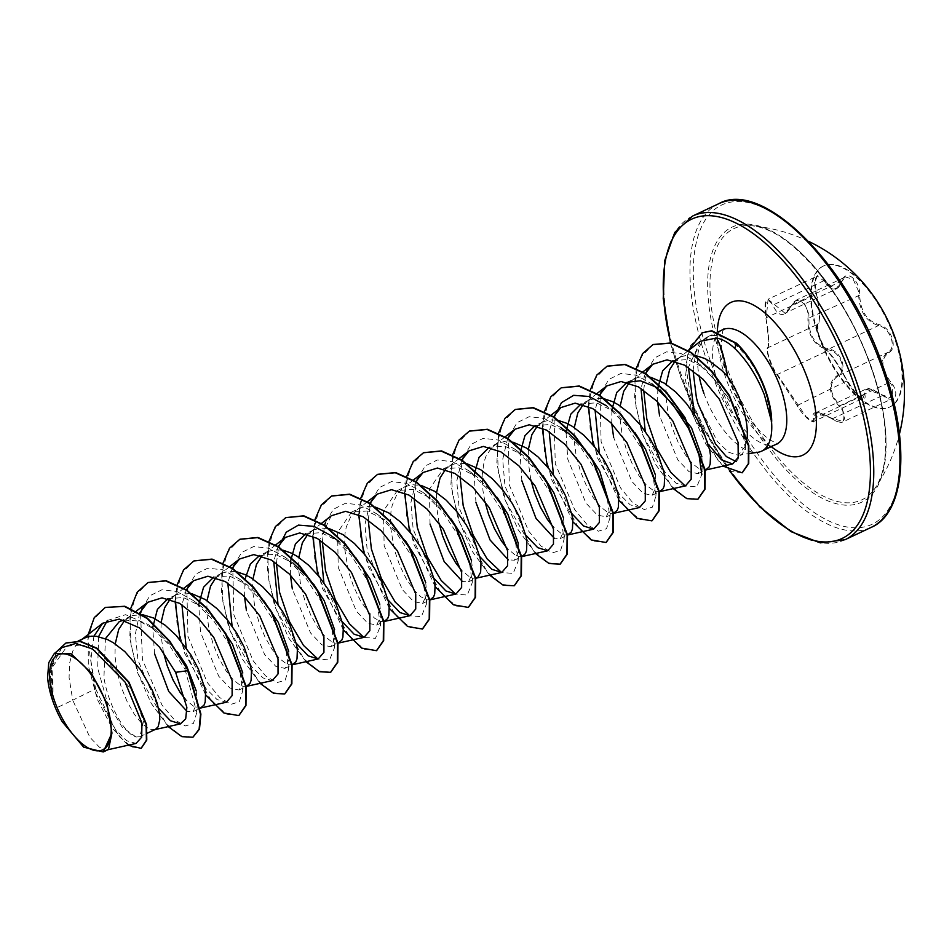 <?xml version="1.0" encoding="UTF-8"?>
<svg xmlns="http://www.w3.org/2000/svg" width="952" height="952" viewBox="0 0 952 952"><rect width="100%" height="100%" fill="white"/><g stroke="black" fill="none" stroke-linecap="round" stroke-linejoin="round"><path stroke-width="0.71" stroke-dasharray="4.76 3.57" d="M894.214 337.365A77.909 34.772 -115.2 0 0 823.123 266.155A77.909 34.772 -115.2 0 0 818.446 335.889A77.909 34.772 -115.2 0 0 889.549 407.111A77.909 34.772 -115.2 0 0 894.214 337.365M876.971 301.058A77.909 34.772 -115.2 0 0 823.718 265.87A77.909 34.772 -115.2 0 0 819.053 335.616A77.909 34.772 -115.2 0 0 890.156 406.825A77.909 34.772 -115.2 0 0 896.915 343.351M890.489 381.645C880.921 368.472 880.41 358.797 888.966 352.621C893.273 349.979 894.297 344.993 892.024 337.651C889.073 330.38 884.729 326.024 878.97 324.584C866.879 320.919 860.453 311.114 859.68 295.18C860.453 280.185 845.662 268.309 841.925 280.899C836.463 291.8 830.549 291.693 824.182 280.554C818.184 267.762 811.723 279.269 816.399 294.335C820.053 310.34 820.564 320.027 817.935 323.394C816.459 324.692 816.911 328.975 819.291 336.246C822.111 343.589 824.979 348.646 827.919 351.431C834.047 357.904 840.461 367.698 847.185 380.812C852.242 393.069 867.034 404.921 864.94 395.068C864.452 386.94 870.378 387.047 882.706 395.413C894.511 405.457 900.985 393.985 890.489 381.645L889.692 382.287L892.202 385.834L892.619 398.507L865.784 389.166L863.119 398.233L855.384 393.7L846.994 381.454L843.817 375.183C837.439 363.866 831.846 355.822 827.05 351.05C821.957 347.313 814.043 325.084 817.542 324.358C819.874 322.181 819.922 314.66 817.685 301.784L814.638 282.625L817.232 276.068L835.654 289.325L845.495 276.913L853.242 279.436L858.347 290.8L858.633 295.12C859.549 311.542 866.201 321.681 878.601 325.548C884.134 326.881 888.311 331.022 891.12 337.96C893.273 344.933 892.262 349.693 888.109 352.24C879.386 358.595 879.91 368.614 889.692 382.287L840.033 405.695C828.883 392.712 828.359 382.704 838.45 375.647C842.925 372.994 844.103 368.138 841.984 361.117C839.117 354.156 834.773 350.098 828.93 348.956C815.174 345.755 808.522 335.616 808.962 318.527L808.879 314.112L804.107 302.617L796.181 300.154L791.874 305.485C796.181 293.668 809.676 304.557 807.939 318.408C807.641 335.997 814.519 346.504 828.597 349.908C834.214 350.943 838.391 354.775 841.128 361.379C843.139 368.067 841.973 372.696 837.641 375.267C827.383 382.525 827.931 392.89 839.283 406.373C849.719 416.964 843.769 427.412 832.226 418.82C817.875 410.538 811.532 410.419 813.21 418.452C816.114 426.877 802.596 416.012 797.145 405.552L776.499 374.088C774.357 371.387 772.024 366.687 769.466 359.987C767.288 353.394 766.622 349.634 767.467 348.718C769.026 345.576 768.478 335.199 765.824 317.587C764.373 300.451 766.729 296.298 772.869 305.116C778.486 317.48 784.817 317.599 791.874 305.485M841.925 280.899L792.064 304.926L784.995 313.208L768.062 299.261C766.372 302.95 763.921 297.179 765.801 317.635L767.431 325.465C768.883 338.733 769.026 346.171 767.871 347.766C765.039 348.051 773.012 370.471 777.379 374.457L806.177 416.833L813.805 421.474L815.126 413.049L843.424 421.688L842.734 409.146L840.033 405.695L839.283 406.373M725.019 362.736A149.94 66.926 -115.2 0 0 875.09 488.138L875.09 488.138A149.94 66.926 -115.2 0 0 870.83 365.568A149.94 66.926 -115.2 0 0 751.426 225.731A149.94 66.926 -115.2 0 0 751.414 225.731A149.94 66.926 -115.2 0 0 725.019 362.736M703.921 393.378A63.225 28.215 -115.2 0 0 757.959 452.26M737.36 410.241L745.702 442.966L745.333 446.226A56.442 25.192 -115.2 0 0 747.07 438.551M745.333 446.226L738.145 455.187L728.577 452.248L717.403 441.49L697.983 403.553M771.715 421.296L766.193 394.199C759.422 374.636 749.89 358.809 737.574 346.695C728.637 338.317 720.105 334.628 712.001 335.616A63.225 28.215 -115.2 0 0 707.705 336.782A63.225 28.215 -115.2 0 0 704.539 338.912A63.225 28.215 -115.2 0 0 699.018 375.457M108.492 749.486L99.555 747.356L89.857 737.264L72.745 700.208L55.728 708.228A56.442 25.192 64.8 0 1 53.181 701.683A56.442 25.192 64.8 0 1 53.074 701.374L52.884 666.531L67.128 646.194L82.86 644.909L100.888 653.596L132.649 691.176L143.538 721.223L139.873 736.705L136.088 737.015C126.295 735.277 108.861 707.812 103.935 677.776L105.434 638.673M93.927 636.114L90.797 660.188L95.605 688.796L72.745 700.208L69.079 677.574L69.603 663.151L72.804 651.037L75.398 646.146L78.611 642.16L84.383 638.054M155.474 729.351L151.57 729.72L148.524 728.625L141.622 723.306L134.28 714.167L127.247 701.862L121.285 687.308L117.025 671.6L114.99 655.94L115.216 643.957M196.171 690.771L197.361 702.445L193.054 711.632L186.985 711.311M201.372 707.717L197.48 708.086L194.422 706.979L185.759 699.791M163.411 652.251L160.888 634.306L161.126 622.322M242.796 672.981L243.26 680.799L238.964 689.998L230.015 688.094L218.734 676.217L200.515 632.247L198.718 604.52M247.282 686.083L243.379 686.452L240.332 685.345L233.43 680.037L226.088 670.898L219.067 658.594L213.093 644.04L208.833 628.332L206.798 612.672L207.036 600.676M288.706 651.358L289.17 659.153L284.862 668.363L275.901 666.436L264.62 654.559L246.425 610.613M293.192 664.448L289.289 664.805L286.243 663.711L279.341 658.403L271.998 649.264L264.965 636.959L259.003 622.394L254.743 606.698L252.708 591.037L252.935 579.042M334.604 629.7L335.08 637.519L330.772 646.729L321.824 644.813L310.554 632.949L292.323 588.979M339.09 642.814L335.199 643.171L332.141 642.076L325.251 636.769L317.897 627.63L310.876 615.313L304.902 600.76L300.642 585.063L298.607 569.403L298.845 557.408M379.788 604.222L380.978 615.896L376.683 625.095L367.734 623.179L356.441 611.291L338.234 567.344L337.591 532.454L351.502 512.152L367.02 511.01L384.834 519.816L405.35 540.688M385.001 621.168L381.097 621.537L374.707 618.288L367.484 611.005L360.201 600.177L353.62 586.622L348.432 571.343L344.517 547.757L345.04 533.334L346.302 526.932L350.836 516.329L356.084 510.534L362.141 507.321L366.901 506.369L375.207 507.047M425.699 582.6L426.889 594.262L422.581 603.449L413.632 601.545L402.363 589.669L384.144 545.71L383.489 510.831L397.412 490.518L412.918 489.364L430.744 498.182L451.248 519.054M430.899 599.534L427.008 599.903L420.605 596.654L413.394 589.371L406.111 578.542L399.531 564.988L394.342 549.709L390.427 526.123L390.951 511.7L392.212 505.286L396.746 494.695L401.994 488.9L408.039 485.687L412.799 484.735L421.117 485.413M471.597 560.93L472.799 572.604L468.491 581.827L462.422 581.505M476.809 577.9L472.918 578.269L469.86 577.174L461.196 569.974M438.991 523.041L436.325 504.489L436.563 492.505M518.233 543.164L518.697 550.982L514.401 560.192L508.32 559.859M522.719 556.265L518.816 556.634L515.77 555.528L507.107 548.34M484.889 501.406L482.95 490.601L482.164 475.417L484.021 462.017L485.96 456.317L491.767 447.428L497.539 443.334L504.62 441.466L512.926 442.144M563.417 517.686L564.607 529.348L560.3 538.546L554.231 538.225M568.618 534.631L564.726 535L561.68 533.893L553.017 526.706M530.799 479.772L528.146 461.22L528.372 449.237M509.177 435.659L517.126 422.652L529.157 416.702L544.116 418.404L560.502 427.388L580.399 446.881L596.749 471.787L607.055 497.123L609.982 517.817L610.518 507.713L606.21 516.912L597.261 515.008L585.98 503.12L567.761 459.161L565.964 431.435M614.528 512.997L610.637 513.366L607.578 512.259L600.676 506.952L593.334 497.813L586.313 485.508L580.339 470.954L576.079 455.246L574.044 439.586L574.282 427.591M655.226 474.429L656.416 486.067L652.108 495.278L643.171 493.362L631.89 481.498L613.671 437.527M660.438 491.363L656.535 491.72L653.488 490.625L646.587 485.318L639.244 476.178L632.223 463.862L626.249 449.308L621.989 433.612L619.954 417.952L620.18 405.957M701.85 456.603L702.326 464.433L698.018 473.644L689.081 471.74L677.8 459.864L659.581 415.893M706.336 469.729L702.445 470.086L699.399 468.991L692.497 463.683L685.154 454.532L678.121 442.228L672.16 427.674L667.899 411.978L665.864 396.318L666.091 384.322M123.808 620.061L138.873 621.025L155.343 629.629L177.441 651.906M124.712 620.323L132.602 615.504L142.514 614.671M154.605 653.881L152.677 627.689M170.075 599.236L176.203 594.774L167.873 598.701L183.379 597.535L201.205 606.365L217.829 622.311M176.203 594.774L183.272 592.918L191.59 593.596M215.985 577.602L222.102 573.14L213.784 577.067L229.277 575.9L247.127 584.73L263.74 600.676M222.102 573.14L229.182 571.283L236.643 571.771M244.497 596.714L245.211 578.59M261.895 555.968L268.012 551.505L259.694 555.433L275.211 554.278L293.037 563.096L285.088 557.217L304.973 576.71L321.312 601.605L331.605 626.928L334.545 647.622L329.535 659.95L317.908 659.022M309.638 579.018L313.541 583.969M268.012 551.505L275.08 549.649L283.399 550.315M290.408 575.091L290.538 561.252M307.793 534.334L313.922 529.871L305.592 533.798L321.098 532.632L338.936 541.462L355.548 557.396M313.922 529.871L320.991 528.003L329.309 528.681M430.042 524.076L429.4 489.185L443.311 468.884L458.816 467.729L476.666 476.559L497.17 497.42M445.512 469.419L449.642 466.052L453.949 464.052L458.709 463.1L467.027 463.779M475.952 502.442L474.155 474.703M497.539 443.334L489.221 447.25L504.715 446.095L522.565 454.913L543.068 475.786M521.863 480.796L520.066 453.081M537.321 426.151L543.449 421.688L535.131 425.615L550.613 424.449L568.463 433.279M585.087 449.225L588.979 454.152M543.449 421.688L550.518 419.832L557.979 420.32M583.231 404.517L589.347 400.054L581.029 403.981L596.535 402.815L614.373 411.645L634.877 432.505M589.347 400.054L596.428 398.198L603.889 398.686M611.743 423.628L611.874 409.8M629.141 382.882L633.27 379.503L637.578 377.504L642.338 376.564L650.644 377.23M657.653 402.006L657.784 388.166M675.123 361.165L681.168 356.786L672.85 360.713L687.641 359.535L704.504 367.984L735.753 406.932M681.168 356.786L688.236 354.917L694.317 355.167M95.605 688.796L115.359 729.482L126.664 740.704L136.065 743.429M61.844 647.669L51.348 667.507L51.979 698.018L47.6 677.384M62.273 721.771L55.728 708.228M186.14 666.697L184.997 669.256L168.635 644.171L148.881 624.905L125.604 614.683L107.326 620.514M98.603 636.614L97.675 668.161L107.183 701.814L122.165 727.161L136.088 737.015M197.361 702.445L196.826 712.536L184.997 669.256L188.103 670.541M105.363 607.471L93.498 619.443L87.846 639.732L95.259 692.449L118.893 736.217L131.4 746.939L141.277 748.236M66.069 642.969L56.989 651.251L51.729 664.853L53.074 701.374M88.215 634.472L88.31 665.698L97.282 699.244L111.943 727.756L127.961 745.237M56.227 652.025L50.337 671.993L51.836 697.388L53.026 701.207M51.979 698.018L51.836 697.388M700.422 341.232L688.427 367.377M694.555 414.81L708.264 444.227M645.218 373.743L640.982 388.333M645.242 431.399L664.865 472.049L676.098 483.2L685.416 485.889M599.474 395.044L595.071 409.967M599.343 453.033L618.99 493.707L630.2 504.846L639.518 507.523M553.409 417.012L549.173 431.613M553.433 474.667L571.664 513.449M507.666 438.325L502.68 459.507L504.988 486.067L525.754 535.072M461.768 459.959L456.77 481.129L459.078 507.666L479.856 556.718M415.857 481.593L410.859 502.763L413.18 529.336L433.945 578.352M369.947 503.227L364.949 524.409L367.258 550.922L388.035 599.986M331.296 515.77L319.634 539.784M323.906 582.85L342.137 621.62M278.139 546.496L273.736 561.418M278.008 604.496L296.227 643.254M232.228 568.142L227.825 583.052M232.086 626.118L251.721 666.769L262.942 677.919L272.26 680.609M186.33 589.776L181.927 604.687M186.187 647.765L205.822 688.427L217.044 699.565L226.362 702.243M139.718 612.862L135.362 634.115L137.969 660.248L158.508 708.157M693.044 370.566L695.876 352.24L703.468 339.876L712.001 335.616M196.826 712.536L193.399 723.437L185.354 725.959L174.204 719.557L161.935 704.968L142.431 659.653L140.563 613.385M141.919 608.756L149.869 595.738L161.9 589.788L176.87 591.49L193.256 600.474L213.153 619.966L229.491 644.873L239.797 670.208L242.724 690.902L239.25 701.874L231.05 704.278L219.722 697.578L207.334 682.56L187.96 636.412L186.889 590.145M187.83 587.122L195.779 574.104L207.81 568.154L222.78 569.855L239.166 578.84L259.063 598.332L275.402 623.227L285.707 648.562L288.635 669.244L285.16 680.228L276.961 682.643L265.644 675.956L253.244 660.938L233.871 614.79L232.788 568.511M233.74 565.488L241.689 552.469L253.72 546.519L268.69 548.221L285.088 557.217M276.413 563.156L278.698 546.876M330.987 535.571L350.883 555.075L367.222 579.97L377.516 605.305L380.443 625.988L375.445 638.316L363.807 637.388M322.323 541.521L324.608 525.242M325.548 522.231L333.486 509.201L345.517 503.251L360.487 504.941L376.873 513.925L396.782 533.429L413.12 558.336L423.426 583.671L426.353 604.365L421.343 616.682L409.717 615.754M368.234 519.887L370.507 503.608M371.458 500.573L379.408 487.555L391.439 481.617L406.397 483.307L422.795 492.303L442.68 511.795L459.019 536.69L469.324 562.013L472.263 582.707L467.253 595.048L455.627 594.119M414.132 498.253L416.417 481.974M417.357 478.939L425.306 465.921L437.349 459.983L452.319 461.672L468.705 470.669L488.59 490.161L504.929 515.056L515.234 540.379L518.162 561.073L513.164 573.413L501.525 572.485M460.042 476.619L462.315 460.34M463.267 457.305L471.216 444.286L483.247 438.337L498.217 440.038L514.615 449.035L534.5 468.527L550.839 493.433L561.144 518.757L564.072 539.451L560.597 550.423L552.398 552.826L541.069 546.127L528.669 531.109L509.296 484.961L508.225 438.705M609.982 517.817L606.507 528.765L598.344 531.204L587.063 524.576L574.699 509.653L555.29 463.707L554.028 417.44M614.373 411.645L606.412 405.754L626.309 425.247L642.648 450.153L652.953 475.476L655.88 496.17L652.406 507.142L644.207 509.558L632.89 502.858L620.49 487.84L601.117 441.692L600.034 395.425M600.986 392.402L608.935 379.384L620.966 373.434L635.936 375.136L652.334 384.132L660.283 390.011M702.326 464.433L701.791 474.524L696.793 486.865L685.154 485.937M643.671 390.07L645.944 373.791M646.896 370.768L654.702 357.881L666.495 351.859L681.275 353.692L697.304 362.605L716.832 381.788L732.683 405.909L742.572 430.066L745.38 449.439L736.229 461.637M193.03 737.134L181.011 735.908L166.16 723.782L138.671 674.754L131.055 644.837L129.865 616.979L135.731 595.167L148.203 582.493M238.928 715.499L226.909 714.262L212.058 702.136L184.569 653.096L176.953 623.191L175.775 595.321L181.654 573.52L194.113 560.847M284.838 693.865L272.819 692.628L257.956 680.49L230.479 631.462L222.863 601.557L221.685 573.699L227.552 551.886L240.011 539.213M330.749 672.231L318.73 670.993L303.878 658.867L276.389 609.851L268.773 579.947L267.583 552.077L273.45 530.264L285.909 517.591M376.659 650.585L364.64 649.359L349.789 637.245L322.3 588.217L314.684 558.3L313.494 530.442L319.36 508.63L331.82 495.944M422.557 628.951L410.538 627.725L395.687 615.599L368.198 566.559L360.582 536.654L359.404 508.784L365.27 486.972L377.73 474.31M468.467 607.317L456.436 606.079L441.585 593.953L414.096 544.913L406.48 515.008L405.314 487.15L411.181 465.338L423.64 452.676M514.377 585.682L502.358 584.457L487.507 572.33L460.018 523.303L452.39 493.398L451.212 465.528L457.079 443.715L469.538 431.042M560.288 564.048L548.269 562.822L533.418 550.696L505.928 501.668L498.301 471.764L497.123 443.906L502.977 422.081L515.437 409.408M606.186 542.414L594.167 541.176L579.316 529.05L551.827 480.022L544.211 450.118L543.021 422.248L548.899 400.435L561.359 387.762M652.084 520.78L640.065 519.542L625.214 507.404L597.725 458.364L590.109 428.459L588.931 400.602L594.81 378.801L607.269 366.127M697.994 499.145L685.976 497.908L671.124 485.782L643.635 436.742L636.019 406.837L634.841 378.979L640.708 357.167L653.167 344.493M742.298 472.727L731.481 471.585L718.213 460.661L693.794 416.94L685.726 365.473L690.533 345.695L702.457 332.688M168.266 726.614L151.189 703.314L137.255 671.91L129.781 638.161L130.817 608.28M205.656 694.889L180.023 639.756M175.061 601.081L177.131 584.861M260.075 683.346L242.665 659.462L228.611 627.249L221.4 592.87L223.125 562.906M305.985 661.699L288.575 637.828L274.521 605.615L267.298 571.236L269.023 541.271M343.375 629.986L317.742 574.853M312.78 536.166L314.933 519.637M389.285 608.352L363.652 553.207M358.69 514.532L360.844 498.003M435.195 586.718L409.55 531.573M404.588 492.898L406.742 476.357M489.614 575.163L472.204 551.279L458.15 519.066L450.927 484.687L452.652 454.723M535.512 553.528L518.102 529.645L504.048 497.432L496.825 463.053L498.562 433.089M572.914 521.803L547.269 466.67M542.307 427.995L544.389 411.776M618.812 500.169L593.179 445.036M588.217 406.349L590.371 389.82M673.231 488.614L655.88 464.826L641.838 432.743L634.579 398.46L636.198 368.507M723.044 466.111L705.837 444.084L691.914 412.668L685.297 379.039L688.201 350.717M859.68 295.18L807.939 318.408M878.97 324.584L878.601 325.548L828.93 348.956L828.597 349.908M888.966 352.621A0.797 0.607 63.4 0 0 888.109 352.24L838.45 375.647L837.641 375.267M832.226 418.82L882.706 395.413M813.21 418.452A0.797 0.666 -17.6 0 0 814.234 418.44L863.892 395.032A0.797 0.654 170.2 0 1 864.94 395.068M797.145 405.552L847.185 380.812M776.499 374.088A0.797 0.714 140.8 0 0 777.379 374.457L827.05 351.05A0.797 0.702 -48.6 0 1 827.919 351.431M767.467 348.718A0.797 0.785 -120.8 0 1 767.871 347.766L817.542 324.358A0.797 0.773 61.1 0 0 817.935 323.394M824.182 280.554L772.869 305.116M768.062 299.261L766.289 317.694L816.399 294.335M784.995 313.208L784.96 313.22C784.853 314.755 787.137 312.054 791.79 305.104L796.181 300.154L845.495 276.913L842.008 281.292C837.879 289.396 838.617 286.945 835.678 289.325L784.995 313.208M870.806 366.092A152.058 67.866 -115.2 0 0 746.82 224.101A152.058 67.866 -115.2 0 0 722.937 363.224A152.058 67.866 -115.2 0 0 846.923 505.214A152.058 67.866 -115.2 0 0 870.806 366.092M711.049 362.986A176.489 78.778 -115.2 0 0 854.956 527.789A176.489 78.778 -115.2 0 0 882.694 366.318A176.489 78.778 -115.2 0 0 738.776 201.515A176.489 78.778 -115.2 0 0 711.049 362.986M718.677 203.752A178.881 79.837 -115.2 0 0 707.967 363.878A178.881 79.837 -115.2 0 0 871.199 527.372M729.958 471.157A176.489 78.778 64.8 0 1 681.025 377.147A176.489 78.778 64.8 0 1 670.732 342.898M845.031 539.713A178.881 79.837 64.8 0 1 681.787 376.207A178.881 79.837 64.8 0 1 692.509 216.092M776.63 444.084A63.225 28.215 64.8 0 1 718.938 386.298A63.225 28.215 64.8 0 1 722.723 329.713M771.203 446.643A84.419 37.675 64.8 0 1 725.793 378.015A84.419 37.675 64.8 0 1 717.32 331.558M737.574 346.695L736.539 343.255M823.718 265.87L823.123 266.155M815.102 413.061C818.066 413.477 815.852 409.729 832.274 418.963C837.748 422.164 841.461 423.069 843.401 421.688L892.619 398.507C891.929 400.054 888.609 398.971 882.659 395.258C870.985 388.666 865.368 386.643 865.784 389.166L815.126 413.049M808.664 241.403A168.147 168.147 0 0 0 751.426 225.731C787.578 226.612 845.757 292.978 870.497 365.985C889.299 417.512 890.275 467.432 875.09 488.138A168.147 168.147 0 0 0 899.438 434.005M670.482 343.101L680.704 377.028L702.076 426.079L729.363 470.812M723.794 328.964L722.58 331.772L721.318 343.684C721.485 353.692 723.913 365.461 728.601 378.991C738.24 405.528 751.854 425.782 769.454 439.764L777.879 443.727M738.145 455.187L749.2 453.557M139.873 736.705L147.381 733.171M193.054 711.632L200.289 708.228M238.964 689.998L246.199 686.594M284.862 668.363L291.717 665.139M330.772 646.729L338.008 643.326M376.683 625.095L383.918 621.68M422.581 603.461L429.816 600.046M468.491 581.827L475.345 578.59M514.401 560.192L521.636 556.777M560.3 538.546L567.154 535.322M606.21 516.912L613.064 513.687M652.12 495.278L659.355 491.875M698.018 473.644L705.253 470.24M67.128 646.182L78.135 640.993M119.25 621.62L130.293 616.42M351.502 512.152L359.82 508.237M397.412 490.518L405.73 486.603M443.311 468.884L451.629 464.969M626.94 382.347L635.258 378.42M688.094 350.812L677.431 359.082M642.659 372.077L631.521 380.717M597.047 393.473L585.623 402.351M550.839 415.346L539.713 423.985M505.238 436.754L493.802 445.631M459.328 458.388L447.904 467.265M413.418 480.022L401.994 488.9M367.52 501.656L356.084 510.534M321.609 523.291L310.185 532.168M275.699 544.925L264.275 553.802M229.503 566.797L218.365 575.436M183.891 588.205L172.467 597.071M136.493 610.994L126.556 618.717M82.407 638.982L80.646 640.351M707.705 336.782L718.248 331.82M703.468 339.876L704.539 338.912M193.256 600.474L201.205 606.365M242.724 690.902L243.272 680.799M239.166 578.84L247.127 584.73M288.635 669.244L289.17 659.153M334.545 647.622L335.08 637.519M380.443 625.988L380.978 615.896M376.873 513.925L384.834 519.816M426.353 604.365L426.889 594.262M422.795 492.303L430.744 498.182M472.263 582.707L472.799 572.604M468.705 470.669L476.666 476.559M518.162 561.073L518.697 550.982M514.615 449.035L522.565 454.913M564.072 539.451L564.607 529.348M655.88 496.17L656.416 486.067M697.304 362.605L704.504 367.972M745.38 449.439L745.702 442.966M155.343 629.629L148.881 624.905M767.371 328.535C768.609 337.401 768.3 349.919 767.8 347.813L767.812 347.801C767.157 347.444 766.979 348.789 767.252 351.859C769.252 360.903 772.369 368.376 776.594 374.255L797.086 405.481C803.238 415.12 803.726 414.596 806.796 417.964C811.544 421.688 813.889 422.855 813.805 421.474L863.119 398.233C863.619 399.352 861.703 398.341 857.383 395.175L847.268 380.907L837.213 363.462C833.809 358.714 833.94 357.714 827.74 351.169C824.491 348.289 821.326 342.185 818.232 332.867L817.589 324.334C818.637 325.858 819.315 322.526 819.589 314.327C818.91 305.711 817.851 299.023 816.435 294.287L814.971 282.125L817.244 276.068L768.074 299.237M890.156 406.825L889.549 407.111"/><path stroke-width="1.43" d="M899.438 434.005A168.147 168.147 0 0 0 896.915 343.351A77.909 34.772 -115.2 0 0 894.821 337.079A77.909 34.772 -115.2 0 0 876.971 301.058A168.147 168.147 0 0 0 808.664 241.403M105.922 702.826A52.491 23.431 64.8 0 1 97.675 750.854A52.491 23.431 64.8 0 1 54.871 701.838A52.491 23.431 64.8 0 1 63.118 653.81A52.491 23.431 64.8 0 1 105.922 702.826M736.229 461.637L726.412 456.615L715.464 443.93L697.983 403.553L696.388 397.638L693.044 370.566M749.2 453.557L757.959 452.26A63.225 28.215 -115.2 0 0 761.612 451.165A63.225 28.215 -115.2 0 0 771.525 421.391L764.42 394.973C756.876 375.921 746.975 360.392 734.718 348.396C728.613 342.637 722.556 339.186 716.558 338.031C720.95 345.505 724.627 358.261 727.566 376.326A56.442 25.192 -115.2 0 1 741.644 404.148A56.442 25.192 -115.2 0 1 747.07 438.551M771.525 421.391L771.715 421.296A62.546 27.917 -115.2 0 0 736.539 343.255L734.718 348.396M78.135 640.993L86.703 637.138L91.463 636.186L96.604 636.305L107.671 639.649L113.419 642.79L124.879 651.644L140.527 669.744L152.368 690.414L157.33 703.635L159.638 715.059L159.793 719.783L158.163 726.697L155.474 729.351L147.381 733.171M177.441 651.906L186.544 665.769L196.171 690.771M186.985 711.311L168.754 691.497L154.605 653.881M142.514 614.671L153.581 618.015L165.101 625.19L176.298 635.519L190.9 654.917L198.278 668.78L204.728 688.01L205.549 693.425L205.192 702.052L204.073 705.063L200.289 708.228M185.759 699.791L180.178 692.532L173.157 680.228L167.183 665.674L163.411 652.251M217.829 622.311L232.455 644.135L242.796 672.981M191.59 593.596L205.239 599.522L216.687 608.376L227.445 619.966L236.81 633.27L244.188 647.146L250.638 666.364L251.459 671.791L251.102 680.418L249.971 683.429L246.199 686.594M263.74 600.676L278.365 622.501L288.706 651.358M236.643 571.771L245.39 574.746L251.138 577.888L262.597 586.741L273.355 598.332L282.72 611.636L290.086 625.512L296.548 644.73L297.357 650.157L297.012 658.784L295.882 661.795L291.717 665.139M313.541 583.969L324.263 600.867L334.604 629.7M283.399 550.315L291.3 553.1L297.048 556.254L308.496 565.107L319.265 576.698L328.618 590.002L335.997 603.865L342.446 623.096L343.267 628.522L342.91 637.15L341.792 640.161L338.008 643.326M355.548 557.396L370.173 579.232L379.788 604.222M329.309 528.681L342.958 534.607L354.406 543.473L365.163 555.064L374.529 568.368L381.907 582.231L388.356 601.462L389.178 606.888L388.821 615.516L387.69 618.526L383.918 621.68M405.35 540.688L416.083 557.586L425.699 582.6M375.207 507.047L388.856 512.973L400.316 521.827L411.074 533.429L420.439 546.734L427.805 560.597L434.255 579.827L435.076 585.254L434.719 593.881L433.6 596.88L429.816 600.046M451.248 519.054L461.982 535.952L471.597 560.93M462.422 581.505L444.191 561.668L430.042 524.076M421.117 485.413L434.767 491.339L446.214 500.193L456.984 511.783L466.337 525.099L473.715 538.963L480.165 558.193L480.986 563.608L480.629 572.235L477.809 577.293L475.345 578.59M461.196 569.974L455.615 562.715L448.594 550.411L442.62 535.857L438.991 523.041M497.17 497.42L507.892 514.318L518.233 543.164M508.32 559.859L490.09 540.034L475.952 502.442M467.027 463.779L480.677 469.705L492.125 478.558L502.882 490.149L512.247 503.465L519.625 517.329L526.075 536.559L526.896 541.974L526.539 550.601L525.409 553.612L521.636 556.777M507.107 548.34L501.525 541.081L494.505 528.777L488.531 514.223L484.889 501.406M543.068 475.786L553.802 492.684L563.417 517.686M554.231 538.225L536 518.4L521.863 480.796M512.926 442.144L526.575 448.071L538.035 456.924L548.792 468.515L558.146 481.819L565.524 495.695L571.973 514.925L572.795 520.339L572.438 528.967L571.319 531.978L567.154 535.322M553.017 526.706L547.436 519.447L540.403 507.142L534.441 492.589L530.799 479.772M588.979 454.152L599.7 471.05L610.518 507.713M557.979 420.32L566.737 423.295L572.485 426.437L583.933 435.29L594.691 446.881L604.056 460.185L611.434 474.06L617.884 493.279L618.705 498.705L618.348 507.333L617.229 510.343L613.064 513.687M634.877 432.505L645.611 449.415L655.226 474.429M603.889 398.686L612.636 401.661L618.395 404.802L629.843 413.656L640.601 425.247L649.966 438.551L657.344 452.426L663.794 471.645L664.615 477.071L664.258 485.698L663.127 488.709L659.355 491.875M660.283 390.011L691.521 427.781L701.85 456.603M650.644 377.23L664.294 383.156L675.753 392.022L686.511 403.612L695.864 416.916L703.242 430.78L709.692 450.01L710.513 455.437L710.156 464.064L709.038 467.075L705.253 470.24M105.434 638.673L119.25 621.62L123.808 620.061M115.216 643.957L118.714 629.403L124.712 620.323M152.677 627.689L157.401 609.375L167.873 598.701M161.126 622.322L164.625 607.769L170.075 599.236M198.718 604.52L203.597 587.182L213.784 577.067M207.036 600.676L210.523 586.135L215.985 577.602M246.425 610.613L244.497 596.714M245.211 578.59L250.364 564.048L259.694 555.433M293.037 563.096L309.638 579.018M252.935 579.042L256.433 564.5L261.895 555.968M292.323 588.979L290.408 575.091M290.538 561.252L295.406 543.901L305.592 533.798M298.845 557.408L302.343 542.866L307.793 534.334M436.563 492.505L440.062 477.952L445.512 469.419M474.155 474.703L479.023 457.377L489.221 447.262M520.066 453.081L524.933 435.73L535.131 425.615M560.502 427.388L568.463 433.279L585.087 449.225M528.372 449.237L531.87 434.683L537.321 426.151M565.964 431.435L570.843 414.096L581.029 403.981M574.282 427.591L577.781 413.049L583.231 404.517M613.671 437.527L611.743 423.628M611.874 409.8L616.753 392.462L626.94 382.347L640.327 380.764L655.749 386.94M620.18 405.957L623.679 391.415L629.141 382.882M659.581 415.893L657.653 402.006M657.784 388.166L662.663 370.816L672.85 360.701M666.091 384.322L669.589 369.781L675.123 361.165M694.317 355.167L704.456 358.38L710.204 361.522L721.652 370.387L727.566 376.326M107.457 749.843L136.065 743.429L141.693 737.169L141.943 723.008L125.045 682.072L92.451 648.919L75.636 643.481L61.844 647.669L54.312 653.512L48.766 662.663L47.6 677.384A56.156 25.061 64.8 0 0 62.273 721.771L83.669 747.165L103.233 751.961L111.955 733.04L106.933 703.254L91.19 672.814L71.019 653.774L54.312 653.512M111.955 733.04L108.492 749.486L103.233 751.961M735.753 406.932L737.36 410.241M107.326 620.514L98.603 636.614M105.553 607.376L124.45 606.436L147.084 618.443L169.396 641.339L188.103 670.541L169.789 641.16L147.465 618.264L124.831 606.257L105.363 607.471M141.277 748.236L146.786 740.025L146.477 724.353L128.972 682.156L96.961 648.193L80.408 641.303L66.069 642.969M105.172 607.554L94.272 617.61L88.215 634.472M127.961 745.237L141.086 748.332L146.406 740.204L146.096 724.532L128.591 682.334L96.569 648.383L80.028 641.481L65.878 643.052L56.227 652.025M168.266 726.614L181.88 736.658L192.84 737.229L199.099 729.292L200.527 714.238L187.722 670.72L175.62 672.314L159.508 647.158L139.468 627.868L119.238 619.109L102.721 623.215L93.927 636.114M716.558 338.031L700.422 341.232L688.094 350.812M688.427 367.377L694.555 414.81M708.264 444.227L721.521 459.84L732.623 463.957L738.228 457.341L738.062 442.311L719.438 399.328L703.028 379.241L684.702 365.187L667.043 359.844L652.644 364.318L645.218 373.743M640.982 388.333L645.242 431.399M659.331 491.732L685.416 485.889L691.176 479.249L691.188 464.195L672.885 421.129L656.666 400.994L638.53 386.905L621.073 381.502L606.733 385.965L599.474 395.044M595.071 409.967L599.343 453.033M613.433 513.366L639.518 507.523L645.277 500.883L645.277 485.806L626.963 442.74L610.779 422.652L592.632 408.551L575.151 403.136L560.823 407.599L553.409 417.012M549.173 431.613L553.433 474.667M571.664 513.449L583.624 526.028L593.608 529.157L599.367 522.493L599.367 507.44L581.053 464.362L564.845 444.251L546.698 430.161L529.241 424.77L514.925 429.233L507.666 438.325M525.754 535.072L537.737 547.662L547.697 550.792L553.469 544.151L553.469 529.098L535.155 486.02L518.959 465.921L500.835 451.831L483.354 446.417L469.015 450.867L461.768 459.959M479.856 556.718L491.815 569.296L501.799 572.426L507.559 565.774L507.547 550.696L489.257 507.654L473.025 487.531L454.889 473.43L437.432 468.039L423.104 472.501L415.857 481.593M433.945 578.352L445.917 590.942L455.889 594.072L461.649 587.432L461.649 572.378L443.358 529.3L427.139 509.177L409.027 495.099L391.546 489.685L377.206 494.136L369.947 503.227M388.035 599.986L400.007 612.564L409.979 615.694L415.738 609.054L415.738 593.977L397.448 550.934L381.24 530.823L363.093 516.722L345.612 511.319L331.296 515.77L321.609 523.291M319.634 539.784L323.906 582.85M342.137 621.62L354.096 634.199L364.08 637.34L369.84 630.688L369.84 615.635L351.526 572.557L335.318 552.434L317.195 538.356L299.713 532.953L285.386 537.404L278.139 546.496M273.736 561.418L278.008 604.496M296.227 643.254L308.198 655.845L318.17 658.974L323.93 652.322L323.93 637.257L305.628 594.191L289.432 574.104L271.296 560.002L253.815 554.588L239.487 559.038L232.228 568.142M227.825 583.052L232.086 626.118M246.175 686.452L272.26 680.609L278.032 673.945L278.02 658.891L259.717 615.825L243.486 595.702L225.362 581.612L207.905 576.222L193.577 580.684L186.33 589.776M181.927 604.687L186.187 647.765M200.277 708.098L226.362 702.243L232.121 695.614L232.121 680.549L213.819 637.483L197.623 617.372L179.5 603.282L162.018 597.856L147.667 602.318L139.718 612.862M158.508 708.157L170.468 720.747L180.452 723.877L185.7 718.796L186.866 707.348L175.62 672.314M699.018 375.457A63.225 28.215 -115.2 0 0 703.921 393.378M140.563 613.385L141.919 608.756M186.889 590.145L187.83 587.122M232.788 568.511L233.74 565.488M317.908 659.022L303.45 645.361L289.491 621.62L279.579 592.334L276.413 563.156M278.698 546.876L286.243 532.216L298.392 525.111L313.874 526.337L330.987 535.571L338.936 541.45M363.807 637.388L349.348 623.727L335.401 599.986L325.489 570.7L322.323 541.521M324.608 525.242L325.548 522.231M409.717 615.754L395.247 602.08L381.3 578.34L371.399 549.054L368.234 519.887M370.507 503.608L371.458 500.573M455.627 594.119L441.169 580.458L427.21 556.718L417.297 527.432L414.132 498.253M416.417 481.974L417.357 478.939M501.525 572.485L487.067 558.812L473.12 535.072L463.207 505.786L460.042 476.619M462.315 460.34L463.267 457.305M508.225 438.705L509.177 435.659M554.028 417.44L561.525 402.577L573.675 395.33L589.217 396.496L606.412 405.754M600.034 395.425L600.986 392.402M652.334 384.132L672.219 403.612L688.558 428.507L698.863 453.83L701.791 474.524M685.154 485.937L670.696 472.275L656.737 448.535L646.836 419.249L643.671 390.07M645.944 373.791L646.896 370.768M188.103 670.541L200.908 714.059L199.48 729.113L193.03 737.134M148.203 582.493L166.124 580.732L186.747 590.062L207.572 608.756L225.862 633.782L246.163 686.356L245.961 705.503L238.928 715.499M194.113 560.847L212.034 559.098L232.669 568.427L253.494 587.134L271.772 612.16L292.074 664.734L291.871 683.869L284.838 693.865M240.011 539.213L257.944 537.463L278.567 546.793L299.392 565.488L317.67 590.502L337.972 643.076L337.781 662.223L330.749 672.231M285.909 517.591L303.831 515.817L324.453 525.147L345.278 543.842L363.569 568.856L383.882 621.43L383.68 640.589L376.659 650.585M331.82 495.944L349.741 494.183L370.376 503.513L391.201 522.208L409.479 547.233L429.78 599.808L429.59 618.955L422.557 628.951M377.73 474.31L395.663 472.549L416.286 481.89L437.111 500.597L455.401 525.611L475.691 578.185L475.488 597.332L468.467 607.317M423.64 452.676L441.561 450.915L462.196 460.256L483.021 478.951L501.299 503.965L521.601 556.539L521.398 575.686L514.377 585.682M469.538 431.042L487.46 429.281L508.082 438.598L528.907 457.293L547.186 482.307L567.499 534.893L567.309 554.04L560.288 564.048M515.437 409.408L533.358 407.646L553.993 416.964L574.818 435.671L593.096 460.685L613.409 513.259L613.219 532.406L606.186 542.414M561.359 387.762L579.28 386.012L599.915 395.342L620.74 414.049L639.018 439.062L659.319 491.637L659.117 510.784L652.084 520.78M607.269 366.127L625.19 364.378L645.825 373.708L666.65 392.414L684.928 417.428L705.218 470.002L705.027 489.149L697.994 499.145M653.167 344.493L671.005 342.958L691.426 352.585L711.763 371.125L729.422 395.449L748.831 445.548L748.736 463.469L742.298 472.727M702.457 332.688L711.798 330.749L736.539 343.255M186.544 665.769L186.14 666.697M130.817 608.28L137.243 592.168L148 582.576L165.743 580.91L186.366 590.24L207.191 608.947L225.481 633.961L245.783 686.535L245.58 705.682L238.75 715.595L223.91 712.988L205.656 694.889M180.023 639.756L175.061 601.081M177.131 584.861L183.569 569.915L193.922 560.942L211.653 559.276L232.288 568.618L253.113 587.313L271.391 612.338L291.681 664.913L291.49 684.048L284.648 693.96L273.688 693.389L260.075 683.346M223.125 562.906L229.551 548.173L239.821 539.308L257.552 537.642L278.186 546.972L299.011 565.667L317.29 590.68L337.591 643.254L337.389 662.402L330.558 672.314L319.598 671.755L305.985 661.699M269.023 541.271L275.449 526.539L285.719 517.674L303.45 516.008L324.073 525.325L344.898 544.02L363.188 569.034L383.489 621.608L383.299 640.767L376.468 650.68L361.629 648.086L343.375 629.986M317.742 574.853L312.78 536.166M314.933 519.637L321.36 504.905L331.629 496.04L349.36 494.374L369.995 503.691L390.808 522.398L409.098 547.412L429.4 599.986L429.209 619.133L422.367 629.046L407.527 626.44L389.285 608.352M363.652 553.207L358.69 514.532M360.844 498.003L367.27 483.259L377.539 474.393L395.282 472.739L415.905 482.069L436.73 500.776L455.008 525.79L475.31 578.364L475.107 597.511L468.277 607.412L453.438 604.806L435.195 586.718M409.55 531.573L404.588 492.898M406.742 476.357L413.18 461.625L423.45 452.759L441.181 451.093L461.815 460.435L482.64 479.13L500.919 504.155L521.22 556.718L521.018 575.865L514.187 585.777L503.215 585.206L489.614 575.163M452.652 454.723L459.078 439.991L469.336 431.137L487.067 429.459L507.702 438.789L528.527 457.472L546.805 482.497L567.118 535.072L566.928 554.219L560.097 564.131L549.125 563.572L535.512 553.528M498.562 433.089L504.988 418.356L515.246 409.503L532.977 407.825L553.612 417.154L574.437 435.849L592.715 460.863L613.028 513.449L612.826 532.584L605.996 542.497L591.156 539.903L572.914 521.803M547.269 466.67L542.307 427.995M544.389 411.776L550.815 396.829L561.168 387.857L578.899 386.191L599.534 395.52L620.359 414.227L638.637 439.241L658.939 491.827L658.736 510.962L651.894 520.875L637.055 518.269L618.812 500.169M593.179 445.036L588.217 406.349M590.371 389.82L596.797 375.076L607.078 366.222L624.809 364.557L645.444 373.886L666.257 392.593L684.548 417.607L704.837 470.181L704.635 489.328L697.804 499.241L686.844 498.658L673.231 488.614M636.198 368.507L642.624 353.561L652.977 344.588L670.624 343.137L691.033 352.764L711.382 371.304L729.042 395.627L748.451 445.726L748.343 463.648L742.108 472.823L723.044 466.111M688.201 350.717L702.267 332.783L711.418 330.927L736.146 343.434A62.546 27.917 -115.2 0 1 771.346 421.986M871.199 527.372A178.881 79.837 -115.2 0 0 881.921 367.258A178.881 79.837 -115.2 0 0 718.677 203.752L692.509 216.092A178.881 79.837 64.8 0 1 855.753 379.586A178.881 79.837 64.8 0 1 845.031 539.713L871.199 527.372C905.459 513.057 910.85 442.525 883.004 366.437C848.363 264.037 762.028 178.678 718.677 203.752M670.732 342.898A176.489 78.778 64.8 0 1 718.141 216.758A176.489 78.778 64.8 0 1 852.659 380.479A176.489 78.778 64.8 0 1 848.077 534.869A176.489 78.778 64.8 0 1 729.958 471.157M718.248 331.82L722.723 329.713A63.225 28.215 64.8 0 1 780.414 387.5A63.225 28.215 64.8 0 1 776.63 444.084L777.879 443.727M717.32 331.558A84.419 37.675 64.8 0 1 753.377 304.997A84.419 37.675 64.8 0 1 807.891 379.61A84.419 37.675 64.8 0 1 771.203 446.643M729.363 470.812L759.851 506.94L791.064 531.668L820.291 542.866L845.031 539.713M722.723 329.713L723.794 328.964M761.612 451.165L776.63 444.084M732.623 463.957L705.242 470.098M652.644 364.318L642.659 372.077M606.733 385.953L597.047 393.473M560.823 407.599L550.839 415.346M593.608 529.157L567.523 535.012M514.925 429.233L505.238 436.754M547.697 550.792L521.613 556.646M469.015 450.867L459.328 458.388M501.799 572.426L475.714 578.28M423.104 472.501L413.418 480.022M455.889 594.06L429.804 599.915M377.206 494.136L367.52 501.656M409.979 615.706L383.894 621.549M364.08 637.34L337.996 643.183M285.386 537.404L275.699 544.925M318.17 658.974L292.085 664.817M239.487 559.038L229.503 566.797M193.577 580.684L183.891 588.205M147.667 602.318L136.493 610.994M180.452 723.877L154.367 729.732M102.721 623.215L82.407 638.982M670.482 343.101L663.235 298.571L664.71 260.646L674.778 232.431L692.509 216.092"/></g></svg>
